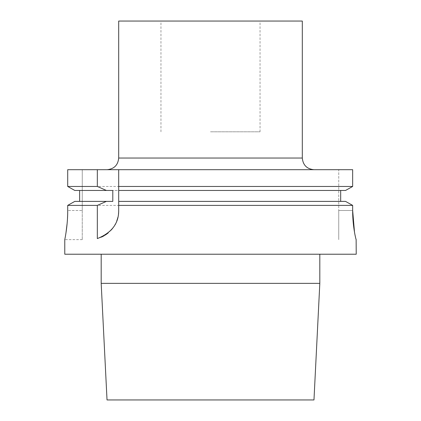 <?xml version="1.0" encoding="UTF-8"?>
<svg xmlns="http://www.w3.org/2000/svg" width="421" height="421" viewBox="0 0 421 421"><rect width="100%" height="100%" fill="white"/><g stroke="black" fill="none" stroke-linecap="round" stroke-linejoin="round"><path stroke-width="0.32" stroke-dasharray="2.1 1.58" d="M67.713 169.695L82.258 169.695L82.258 210.5L82.258 169.695L67.713 169.695L352.661 169.695L338.742 169.695L338.742 210.5L338.742 169.695L352.661 169.695L352.661 186.461L67.713 186.461L67.713 169.695M210.5 169.695L107.029 169.695L210.5 169.695M302.31 21.05L118.69 21.05M210.5 131.805L260.046 131.805L210.5 131.805M74.791 190.46L345.546 190.46L118.69 190.46L118.69 201.391L340.684 201.391L340.684 190.46L112.796 190.46M118.69 205.39L118.69 210.5M118.48 213.994A29.144 29.144 0 0 1 117.848 217.452M116.801 220.82A29.144 29.144 0 0 1 115.328 224.093M115.117 224.477A29.144 29.144 0 0 1 113.417 227.219M111.086 230.134A29.144 29.144 0 0 1 108.297 232.813M105.082 235.16A29.144 29.144 0 0 1 104.161 235.718M101.424 237.112A29.144 29.144 0 0 1 97.325 238.586M67.649 214.847L67.713 205.39L352.661 205.39L352.661 210.5L338.742 210.5L338.742 239.644L338.742 210.5L352.661 210.5M74.791 201.391L112.796 201.391M82.258 210.5L82.258 239.644L82.258 210.5L67.713 210.5L82.258 210.5M345.546 190.46L340.684 190.46M345.546 201.391L340.684 201.391M82.258 239.644L64.771 239.644L65.113 237.87M65.229 237.249L65.366 236.502M65.571 235.323L65.955 232.971M67.134 223.356L67.471 218.831M64.771 254.221L356.229 254.221M354.482 232.082L354.892 234.329M355.356 236.57L355.666 237.912M355.861 238.67L356.129 239.533M101.182 283.365L319.818 283.365M313.971 399.95L107.029 399.95M302.31 158.038L118.69 158.038M260.046 131.805L260.046 21.05M160.954 131.805L160.954 21.05"/><path stroke-width="0.63" d="M345.546 190.46L352.661 186.461L345.546 190.46L118.69 190.46L118.69 169.695L118.69 186.461L352.661 186.461L352.661 169.695L97.325 169.695L97.325 186.461L106.402 190.46L74.791 190.46L67.713 186.461L67.713 169.695L97.325 169.695M302.31 158.038L118.69 158.038L118.69 21.05L302.31 21.05L302.31 158.038C302.999 165.116 306.888 169.005 313.971 169.695M118.69 186.461L118.69 210.5A29.144 29.144 0 0 1 118.48 213.994M117.848 217.452A29.144 29.144 0 0 1 116.801 220.82M115.328 224.093A29.144 29.144 0 0 1 115.117 224.477M113.417 227.219A29.144 29.144 0 0 1 111.086 230.134M108.297 232.813A29.144 29.144 0 0 1 105.082 235.16M104.161 235.718A29.144 29.144 0 0 1 101.424 237.112M118.69 210.5C118.78 223.467 111.66 232.829 97.325 238.586L97.325 205.39L106.402 201.391L112.796 201.391L112.796 190.46L106.402 190.46M345.546 201.391L118.69 201.391L118.69 205.39L352.661 205.39L345.546 201.391L352.661 205.39L352.661 210.5L354.482 232.082M74.791 190.46L67.713 186.461L97.325 186.461M74.791 201.391L67.713 205.39L74.791 201.391L106.402 201.391M79.632 201.391L79.632 190.46L79.632 201.391M67.713 210.5C67.802 226.045 64.666 240.07 64.771 239.644C64.666 240.07 67.802 226.035 67.713 210.5L67.713 205.39L97.325 205.39M340.684 201.391L340.684 190.46M65.113 237.87L65.229 237.249M65.366 236.502L65.571 235.323M65.955 232.971L67.134 223.356M67.471 218.831L67.649 214.847M356.129 239.533L356.229 254.221L64.771 254.221L64.771 239.644M354.892 234.329L355.356 236.57M355.666 237.912L355.861 238.67M356.203 239.644C355.998 240.081 352.561 226.009 352.661 210.5M101.182 283.365L107.029 399.95L313.971 399.95L319.818 283.365L101.182 283.365L101.182 254.221M118.69 158.038C118.001 165.116 114.112 169.005 107.029 169.695M319.818 283.365L319.818 254.221"/></g></svg>
